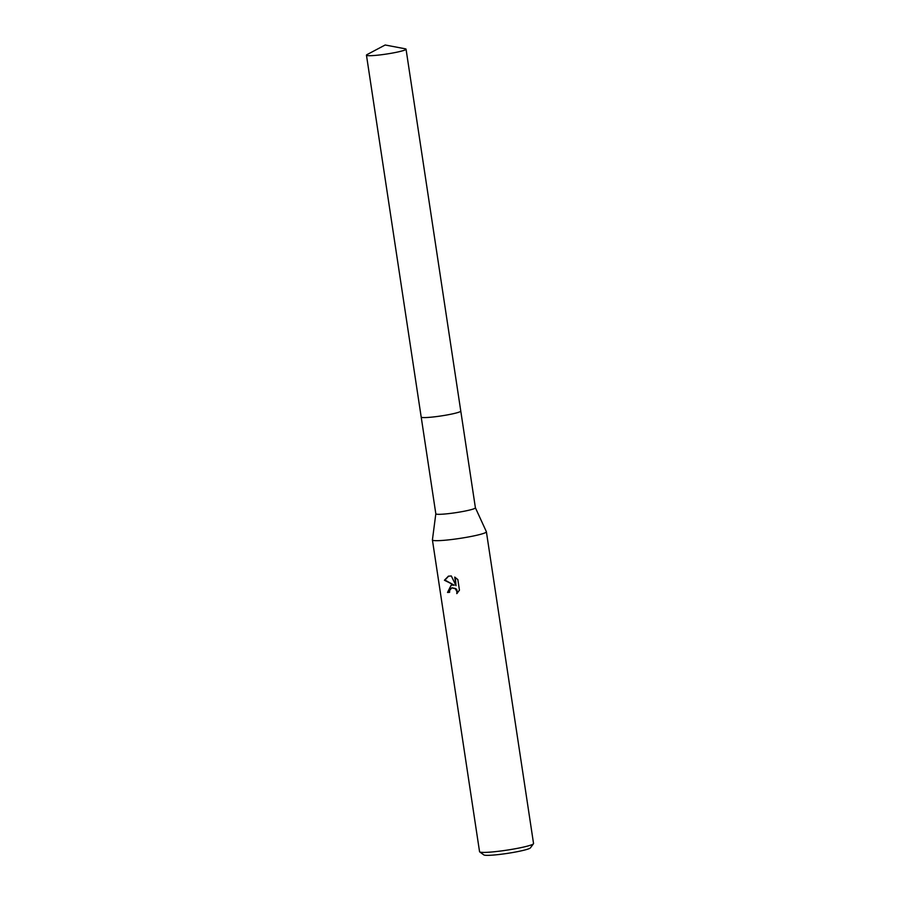 <?xml version="1.0" encoding="UTF-8"?>
<svg xmlns="http://www.w3.org/2000/svg" width="900" height="900" viewBox="0 0 900 900"><rect width="100%" height="100%" fill="white"/><g stroke="black" fill="none" stroke-linecap="round" stroke-linejoin="round"><path stroke-width="1.35" d="M435.825 513.731A20.014 1.879 -8.6 0 0 435.825 513.788A20.014 1.879 -8.6 0 0 444.634 514.024A20.014 1.879 -8.6 0 0 465.075 511.054A20.014 1.879 -8.6 0 0 475.402 507.803A20.014 1.879 -8.6 0 0 475.391 507.746M430.009 417.285A20.014 1.879 -8.6 0 0 457.459 412.639A20.025 1.879 -8.6 0 0 460.777 411.064L475.402 507.803M421.2 417.082L435.825 513.788L432.416 539.887A27.304 2.565 -8.6 0 0 432.416 539.955A27.304 2.565 -8.6 0 0 444.431 540.281A27.304 2.565 -8.6 0 0 472.309 536.22A27.304 2.565 -8.6 0 0 486.394 531.788A27.304 2.565 -8.6 0 0 486.382 531.731L475.402 507.78M451.204 585.067L454.252 585.202L444.42 580.23L448.402 576.18L451.327 575.977L456.019 585.686L454.714 577.091L457.841 579.577L459.45 590.175L456.795 593.617L456.93 591.649L455.299 588.735L451.822 587.857L449.64 590.366L449.584 592.335A27.304 2.565 171.4 0 1 447.514 592.459L451.204 585.067M432.416 539.955L479.554 851.681A27.304 2.565 -8.6 0 0 479.711 851.906A27.304 2.565 -8.6 0 0 491.58 852.008A27.304 2.565 -8.6 0 0 533.452 843.773A27.304 2.565 -8.6 0 0 533.543 843.514L486.394 531.788M479.711 851.906L483.829 854.91A23.659 2.228 -8.6 0 0 494.111 855A23.659 2.228 -8.6 0 0 530.415 847.867L533.452 843.773M448.661 576.101L444.949 580.084L454.252 585.202M455.299 577.429L456.019 585.686M451.238 585.067L448.02 592.301A26.393 2.486 -8.6 0 0 449.572 592.222M452.081 587.79L455.805 588.589L456.874 589.883L457.402 593.066M367.065 54.585A20.025 1.879 -8.6 0 0 366.457 55.17A20.025 1.879 -8.6 0 0 380.655 54.844A20.025 1.879 -8.6 0 0 402.728 50.76A20.025 1.879 -8.6 0 0 406.046 49.174A20.025 1.879 -8.6 0 0 405.293 48.803L385.166 45L367.065 54.585M366.457 55.17L421.189 417.049A20.025 1.879 -8.6 0 0 435.386 416.723A20.025 1.879 -8.6 0 0 457.459 412.639M406.046 49.174L460.777 411.064"/></g></svg>
